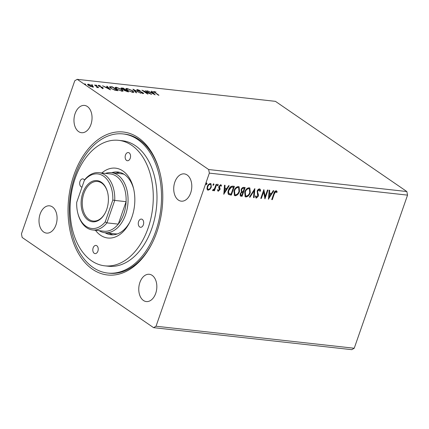 <?xml version="1.0" encoding="UTF-8"?>
<svg xmlns="http://www.w3.org/2000/svg" width="429" height="429" viewBox="0 0 429 429"><rect width="100%" height="100%" fill="white"/><g stroke="black" fill="none" stroke-linecap="round" stroke-linejoin="round"><path stroke-width="0.64" d="M174.844 182.089A13.723 8.971 -83.7 0 0 181.247 201.163A13.723 8.971 -83.7 0 0 190.674 192.953A13.723 8.971 -83.7 0 0 184.277 173.884A13.723 8.971 -83.7 0 0 174.844 182.089M40.128 214.033A13.723 8.971 -83.7 0 0 46.53 233.103A13.723 8.971 -83.7 0 0 55.963 224.898A13.723 8.971 -83.7 0 0 49.56 205.823A13.723 8.971 -83.7 0 0 40.128 214.033M75.091 113.631A13.723 8.971 -83.7 0 0 81.494 132.706A13.723 8.971 -83.7 0 0 90.927 124.501A13.723 8.971 -83.7 0 0 84.524 105.427A13.723 8.971 -83.7 0 0 75.091 113.631M139.881 282.491A13.723 8.971 -83.7 0 0 146.284 301.56A13.723 8.971 -83.7 0 0 155.716 293.356A13.723 8.971 -83.7 0 0 149.313 274.281A13.723 8.971 -83.7 0 0 139.881 282.491M156.885 231.966A71.911 47.002 96.3 0 1 151.748 244.004A71.911 47.002 96.3 0 1 88.626 266.221A71.911 47.002 96.3 0 1 73.917 175.027A71.911 47.002 96.3 0 1 118.822 131.853A71.911 47.002 96.3 0 1 159.749 171.949A71.911 47.002 96.3 0 1 156.885 231.966M107.679 273.058A69.991 45.747 -83.7 0 0 158.939 220.109A69.991 45.747 -83.7 0 0 137.693 139.489A69.991 45.747 -83.7 0 0 123.128 133.934A69.991 45.747 -83.7 0 0 71.868 186.883A69.991 45.747 -83.7 0 0 93.114 267.498A69.991 45.747 -83.7 0 0 107.679 273.058L109.122 273.214A69.991 45.747 -83.7 0 0 151.984 243.538M153.577 327.654L22.158 237.462L21.45 233.869L74.769 80.759L77.225 79.333L208.644 169.525L209.352 173.123L156.038 326.228L153.577 327.654L351.775 349.667L354.231 348.241L156.038 326.228M155.153 94.82L147.201 90.75L150.327 92.117L152.354 92.342L151.324 91.205L151.925 91.275L155.153 94.82M137.377 89.575L140.213 90.589L137.988 89.972L137.913 90.503L142.037 92.214L143.71 93.458L140.83 92.771L142.605 93.179L142.632 92.782L137.35 90.439L136.754 89.709L137.377 89.575L137.2 90.079L137.521 90.128M137.988 89.972L137.832 90.733M142.514 93.436L142.632 92.782M132.625 90.712L133.902 92.187L132.818 92.423L127.091 90.111L125.847 88.647L126.946 88.417L132.625 90.712L132.529 90.991M121.879 89.516L123.155 90.991L122.072 91.227L116.35 88.916L115.101 87.452L116.205 87.226L121.879 89.516L121.782 89.795M110.5 89.859L102.552 85.789L105.673 87.157L107.706 87.382L106.671 86.245L107.277 86.315L110.5 89.859M96.831 85.639L95.994 85.022L96.916 85.655M92.573 85.167L91.731 84.551L92.659 85.183M85.623 84.395L84.786 83.778L85.709 84.411M77.225 79.333L275.423 101.346L406.842 191.538L208.644 169.525M93.34 86.985L90.422 86.427L88.444 85.382L87.564 84.336L88.395 84.175L92.519 85.832L93.415 86.889M94.766 84.926L98.82 87.704L97.667 87.232L97.367 87.586L96.804 87.441L96.879 86.744L94.68 85.183M97.544 87.591L97.667 87.232L97.367 87.586M96.884 87.468L96.879 86.744M102.74 88.181L101.094 87.666L102.209 87.838L101.7 87.253L98.649 85.988C97.989 85.543 97.989 85.317 98.649 85.317L100.343 85.821L99.206 85.666L99.179 86.036L102.735 87.57C103.341 87.977 103.346 88.181 102.74 88.181L103.191 88.095M102.134 88.047L102.199 87.521M98.161 85.414L98.649 85.317L98.477 85.816L98.868 85.886M99.206 85.666L99.104 86.261M110.784 86.706L112.462 86.889L118.007 90.696L114.988 90.246L110.72 88.251L109.449 86.862L110.784 86.706L110.655 87.071M123.209 88.084L128.748 91.886L124.689 90.648L124.19 89.913L121.632 88.814L120.989 88.052L123.209 88.084L123.102 88.401M132.936 89.162L140.792 93.227L134.229 90.079L136.674 92.766L136.068 92.702L132.915 89.232M145.533 90.562L151.63 94.428L143.887 91.189L148.021 94.026L147.463 93.967L141.924 90.165L149.657 93.393L145.533 90.562M154.606 91.817C154.199 91.929 154.419 92.23 155.266 92.712L158.95 95.243L158.398 95.179L153.453 91.527L156.038 92.015L154.606 91.817L154.14 92.385M213.047 185.242L213.052 184.604L213.771 183.923L213.98 184.706L213.133 185.339M217.31 185.714L217.315 185.076L218.034 184.395L218.243 185.178L217.396 185.816M223.831 194.283L224.48 185.226L225.086 185.296L224.844 188.192L226.877 188.417L228.598 185.687L229.204 185.752L223.74 194.219M239.543 191.425C238.712 193.935 237.258 195.383 235.178 195.774L234.416 195.501L233.971 190.851C234.808 188.336 236.272 186.899 238.352 186.535L239.098 186.803L239.543 191.425L239.226 191.205C238.395 193.715 236.942 195.168 234.861 195.56L235.178 195.774M268.479 199.238L269.133 190.186L269.734 190.256L269.498 193.152L271.53 193.377L273.252 190.648L273.858 190.712L268.393 199.179M259.524 188.889C260.296 189.189 260.612 189.886 260.483 190.985L259.872 191.382L259.25 189.795L257.722 191.168L257.604 192.053L258.456 194.841L258.279 196.214L256.274 198.118L255.394 196.477L256.016 195.983L256.596 197.217L257.711 196.187L257.175 191.093C257.641 189.779 258.424 189.044 259.524 188.889L259.926 189.028M259.304 189.806L258.934 189.575L257.405 190.953L257.722 191.168M257.405 190.953L257.287 191.833L258.14 194.627L257.963 195.994L255.957 197.903L256.274 198.118L255.936 198M256.242 196.991L256.596 197.217M250.289 192.616C249.458 195.131 248.005 196.579 245.924 196.97L245.163 196.697L244.718 192.042C245.554 189.527 247.018 188.09 249.099 187.73L249.844 187.999L250.289 192.616L249.973 192.401C249.142 194.911 247.689 196.359 245.608 196.75L245.924 196.97M206.102 184.47L206.108 183.832L206.826 183.151L207.03 183.934L206.188 184.567M406.842 191.538L407.55 195.131L354.231 348.241M407.55 195.131L209.352 173.123M245.136 187.521L242.079 196.31L240.337 195.967L240.149 193.833L241.479 192.036L241.119 189.666C241.634 188.218 242.487 187.446 243.693 187.36L245.136 187.521M254.864 188.604L254.124 197.646L253.518 197.576L254.081 190.717L250 197.19L249.399 197.12L254.864 188.604M276.179 190.739L277.193 191.902L276.678 192.546L275.874 191.64L274.313 193.817L272.281 199.662L271.723 199.598L273.788 193.667C274.12 192.047 274.919 191.071 276.179 190.739L276.598 190.894M276.196 191.806L275.557 191.42L273.997 193.602L271.965 199.442L272.281 199.662M267.465 190.004L268.018 190.063L264.961 198.847L263.631 191.897L261.347 198.45L260.789 198.386L263.851 189.602L265.186 196.541L267.465 190.004M232.711 186.143L234.39 186.331L231.333 195.115L228.63 194.487C227.799 193.366 227.74 191.908 228.453 190.117C229.252 187.575 230.673 186.245 232.711 186.143M220.501 185.489L220.157 185.269L219.122 186.224L219.766 188.529L219.6 189.543L217.959 191.109L218.275 191.323L217.519 190.294L218.039 189.779L218.517 190.53L219.353 189.725L218.704 187.43L218.87 186.417L220.688 184.69L221.53 185.687L221.005 186.245L220.474 185.484L219.439 186.443L220.088 188.749L219.916 189.757L218.007 191.227M218.045 190.256L218.517 190.53M220.688 184.69L221.069 184.829M216.699 184.363L214.462 190.782L213.905 190.723L214.237 189.779L212.902 190.728L212.553 190.46L213.057 189.806L214.538 188.653L216.141 184.304L216.699 184.363M213.921 189.559L212.586 190.508L212.902 190.728L212.553 190.46M209.99 189.302L208.124 190.197L207.572 189.999L206.993 188.974L207.25 186.631C207.867 184.808 208.928 183.784 210.435 183.553L210.998 183.751L211.325 187.082L209.99 189.302L209.674 189.082L207.802 189.977L208.124 190.197M159.878 172.453A69.991 45.747 -83.7 0 0 124.571 134.095L123.128 133.934M206.51 182.931L207.03 183.934M206.714 183.719L205.995 184.395M244.761 187.478L241.763 196.091L242.079 196.31M241.763 196.091L240.202 195.849M241.361 189.511L241.999 191.393L243.13 191.629L244.267 188.363L243.318 188.074C242.439 187.961 241.784 188.438 241.361 189.511L241.897 191.323M241.999 191.393L241.683 191.178M240.396 193.661L241.259 195.281L241.838 195.345L242.819 192.53L242.219 192.283C241.388 192.181 240.782 192.642 240.396 193.661L240.942 195.066M241.259 195.281L240.701 195.013M242.219 192.283L242.535 192.498C241.704 192.401 241.098 192.857 240.712 193.876M242.819 192.53L242.535 192.498M243.318 188.074L243.634 188.293C242.755 188.175 242.101 188.658 241.677 189.731M244.267 188.363L243.634 188.293M245.608 196.75L245.007 196.579M249.673 187.897L249.973 192.401M249.211 188.744L248.488 188.417C246.804 188.701 245.629 189.859 244.959 191.886L245.517 195.742M245.275 192.106L245.672 195.871L246.214 196.064C247.892 195.747 249.067 194.578 249.737 192.557L249.378 188.84L248.804 188.631C247.12 188.916 245.946 190.074 245.275 192.106L244.959 191.886M248.488 188.417L248.804 188.631M254.494 189.033L253.807 197.426L254.124 197.646M253.807 197.426L253.534 197.399M250 197.19L249.683 196.97L253.764 190.503L254.081 190.717M259.765 188.948L260.483 190.985M260.167 190.771L259.867 190.964M257.287 191.833L257.604 192.053M258.14 194.627L258.456 194.841M257.963 195.994L258.279 196.214M255.7 195.769L256.274 197.002M276.426 190.798L277.193 191.902M276.877 191.683L276.474 192.187M275.879 191.586L275.557 191.42L275.879 191.586M269.407 190.219L269.181 192.937L269.498 193.152M273.434 190.664L268.441 198.584M270.978 194.251L269.106 193.865L268.854 196.9L269.176 197.115L270.978 194.251L269.423 194.08L269.176 197.115M269.106 193.865L269.423 194.08M267.642 190.02L264.752 198.321M261.347 198.45L261.03 198.23L263.309 191.677L263.631 191.897M263.749 189.897L265.186 196.541M234.861 195.56L234.261 195.383M238.926 186.706L239.226 191.205M238.465 187.548L237.741 187.221C236.057 187.505 234.883 188.663 234.213 190.696L234.77 194.552M234.529 190.91L234.926 194.675L235.467 194.873C237.146 194.552 238.32 193.382 238.991 191.366L238.631 187.645L238.057 187.441C236.374 187.725 235.199 188.883 234.529 190.91L234.213 190.696M237.741 187.221L238.057 187.441M234.014 186.288L231.017 194.895L231.333 195.115M231.017 194.895L228.314 194.267M228.893 193.468L231.092 194.149L233.521 187.167L231.36 187.162L229.011 190.181C228.421 191.65 228.491 192.819 229.209 193.688L228.893 193.468C228.174 192.605 228.105 191.436 228.695 189.961L229.011 190.181M233.521 187.167L231.043 186.942L228.695 189.961M231.043 186.942L231.36 187.162M224.753 185.258L224.528 187.977L224.844 188.192M228.78 185.709L223.788 193.624M226.324 189.296L224.453 188.905L224.206 191.94L224.523 192.154L226.324 189.296L224.769 189.119L224.523 192.154M224.453 188.905L224.769 189.119M217.723 189.559L218.195 190.315M220.903 184.738L221.53 185.687M221.214 185.467L220.881 185.821M219.122 186.224L219.439 186.443M219.037 186.851L219.353 187.071M219.401 187.58L219.718 187.8M219.766 188.529L220.088 188.749M219.6 189.543L219.916 189.757M217.718 184.18L218.243 185.178M217.927 184.963L217.208 185.644M216.318 184.32L214.146 190.567L214.462 190.782M213.932 189.57L214.237 189.779M213.454 183.703L213.98 184.706M213.663 184.486L212.945 185.167M207.802 189.977L207.422 189.875M210.832 183.655L211.009 186.867L211.325 187.082M211.009 186.867L209.674 189.082M210.376 184.39L209.845 184.121C208.725 184.325 207.936 185.108 207.491 186.47C206.993 187.827 207.191 188.739 208.081 189.189M207.491 186.47L207.808 186.685C207.309 188.047 207.507 188.953 208.397 189.409L207.888 189.146M209.845 184.121L210.162 184.341C209.041 184.545 208.253 185.328 207.808 186.685M208.397 189.409C209.529 189.178 210.317 188.385 210.768 187.017C211.272 185.66 211.068 184.77 210.162 184.341L210.542 184.475L210.226 184.261M87.655 84.674L88.224 84.679L88.395 84.175M92.417 86.127L92.519 85.832M92.348 86.336L93.243 87.264M88.127 85.146L88.299 84.642L88.996 85.441L92.09 86.712L92.659 86.588L91.962 85.773L88.894 84.518L88.299 84.642M97.19 87.21L97.581 87.478M102.37 87.945L102.735 87.57M102.563 88.074C103.169 88.481 103.169 88.685 102.569 88.685M107.593 87.698L107.706 87.382M107.127 86.749L107.277 86.315M107.679 87.452L107.936 87.736M109.095 89.007L109.374 89.318M106.478 87.575L109.122 88.937L108.033 87.747L106.408 87.784M112.355 87.205L112.462 86.889M109.529 87.189L110.323 87.178M116.768 90.557L116.881 90.24L112.473 87.221L110.532 87.087L110.097 87.789M114.677 90.154L116.881 90.24M111.186 88.562L114.763 89.918M110.532 87.087C110.087 87.302 110.339 87.709 111.272 88.315M122.356 90.514L122.935 91.184M115.133 87.768L115.948 87.72M116.05 87.661L116.205 87.226M116.817 89.227L121.477 90.835L122.345 90.637L121.327 89.457L116.79 87.618L115.884 87.811L115.701 88.428M122.104 91.232L122.345 90.637M121.38 91.114L121.477 90.835M115.884 87.811L116.903 88.98M121.139 88.406L121.589 88.428L121.766 87.924M123.874 90.154L124.828 90.299M127.048 91.372L127.627 91.436L125.853 90.219L124.834 90.235L127.048 91.372L126.952 91.645M127.52 91.747L127.627 91.436M125 89.795L123.22 88.412L121.788 88.401L122.19 88.878L125 89.795L124.86 90.203M125.166 90.154L125.284 89.827M133.103 91.709L133.682 92.38M125.879 88.959L126.694 88.91M126.796 88.851L126.946 88.417M127.563 90.417L132.223 92.026L133.092 91.827L132.073 90.648L127.536 88.808L126.63 89.007L126.448 89.623M132.851 92.423L133.092 91.827M132.127 92.31L132.223 92.026M126.63 89.007L127.649 90.176M133.794 90.203L134.127 90.374M134.079 90.508L134.229 90.079M142.878 93.254L143.163 92.825M142.986 93.329L143.313 93.581M136.899 90.063L137.2 90.079M152.247 92.659L152.354 92.342M151.775 91.704L151.925 91.275M152.333 92.412L152.59 92.696M153.748 93.967L154.027 94.273M151.131 92.535L153.77 93.897L152.686 92.707L151.062 92.744M153.705 91.913L154.032 91.425M153.855 91.929L154.274 91.999M94.203 253.282A4.118 2.692 -83.7 0 0 95.061 253.609A4.118 2.692 -83.7 0 0 98.075 250.493A4.118 2.692 -83.7 0 0 96.825 245.753A4.118 2.692 -83.7 0 0 95.973 245.426A4.118 2.692 -83.7 0 0 92.954 248.541A4.118 2.692 -83.7 0 0 94.203 253.282M84.497 180.1A4.118 2.692 -83.7 0 0 83.703 179.215A4.118 2.692 -83.7 0 0 82.851 178.888A4.118 2.692 -83.7 0 0 79.832 182.003A4.118 2.692 -83.7 0 0 81.081 186.744A4.118 2.692 -83.7 0 0 81.939 187.071A4.118 2.692 -83.7 0 0 82.019 187.076M126.544 160.414A4.118 2.692 -83.7 0 0 127.402 160.736A4.118 2.692 -83.7 0 0 130.416 157.625A4.118 2.692 -83.7 0 0 129.167 152.88A4.118 2.692 -83.7 0 0 128.309 152.552A4.118 2.692 -83.7 0 0 125.295 155.668A4.118 2.692 -83.7 0 0 126.544 160.414M139.666 226.946A4.118 2.692 -83.7 0 0 140.524 227.273A4.118 2.692 -83.7 0 0 143.538 224.163A4.118 2.692 -83.7 0 0 142.289 219.417A4.118 2.692 -83.7 0 0 141.431 219.09A4.118 2.692 -83.7 0 0 138.417 222.206A4.118 2.692 -83.7 0 0 139.666 226.946M101.812 172.989A35.13 22.962 96.3 0 1 122.876 170.951A35.13 22.962 96.3 0 1 133.355 187.671A35.13 22.962 96.3 0 1 129.44 222.871A35.13 22.962 96.3 0 1 100.499 235.21A35.13 22.962 96.3 0 1 95.453 230.276M105.057 232.722A31.564 20.63 -83.7 0 0 110.886 234.749A31.564 20.63 -83.7 0 0 129.885 221.986M133.591 188.631A31.564 20.63 -83.7 0 0 124.421 174.512A31.564 20.63 -83.7 0 0 117.852 172.008A31.564 20.63 -83.7 0 0 111.722 172.71M109.186 233.183A31.564 20.63 -83.7 0 0 112.966 234.819M131.789 145.351A63.127 41.264 -83.7 0 0 118.656 140.337A63.127 41.264 -83.7 0 0 72.421 188.095A63.127 41.264 -83.7 0 0 91.581 260.811A63.127 41.264 -83.7 0 0 104.719 265.824A63.127 41.264 -83.7 0 0 150.954 218.066A63.127 41.264 -83.7 0 0 131.789 145.351M104.719 265.824L108.435 266.237A63.127 41.264 -83.7 0 0 154.671 218.479A63.127 41.264 -83.7 0 0 135.505 145.763A63.127 41.264 -83.7 0 0 122.372 140.75L118.656 140.337M105.513 173.396A30.191 19.734 96.3 0 1 111.508 172.683A30.191 19.734 96.3 0 1 125.595 214.645A30.191 19.734 96.3 0 1 104.842 232.7L115.165 233.843A30.191 19.734 -83.7 0 0 117.455 233.896M124.078 174.281A30.191 19.734 -83.7 0 0 121.831 173.831L111.508 172.683M119.9 172.399A31.564 20.63 -83.7 0 0 115.851 173.166M106.714 209.406A20.721 13.546 96.3 0 1 105.228 212.875A20.721 13.546 96.3 0 1 87.039 219.278A20.721 13.546 96.3 0 1 82.802 192.996A20.721 13.546 96.3 0 1 95.742 180.555A20.721 13.546 96.3 0 1 107.534 192.112A20.721 13.546 96.3 0 1 106.714 209.406M107.593 192.326A19.9 13.004 -83.7 0 0 97.571 181.494A19.9 13.004 -83.7 0 0 83.896 193.393A19.9 13.004 -83.7 0 0 93.179 221.048A19.9 13.004 -83.7 0 0 105.33 212.671M123.772 213.985A28.818 18.838 -83.7 0 0 126.094 201.673A28.818 18.838 -83.7 0 0 110.328 173.933L98.97 172.673A28.818 18.838 96.3 0 1 114.741 200.413L126.094 201.673L118.275 224.126A28.818 18.838 -83.7 0 0 123.772 213.985M104.842 232.7A30.191 19.734 96.3 0 1 99.147 230.684M92.61 229.96L103.963 231.22A28.818 18.838 -83.7 0 0 118.275 224.126L106.923 222.866A28.818 18.838 96.3 0 1 92.61 229.96A28.818 18.838 96.3 0 1 78.014 213.958L77.831 213.24A27.445 17.938 -83.7 0 0 105.196 221.922L112.816 200.037A27.445 17.938 -83.7 0 0 103.496 176.099A27.445 17.938 -83.7 0 0 84.315 180.48L76.694 202.365A27.445 17.938 -83.7 0 0 77.831 213.24M112.816 200.037L114.741 200.413L106.923 222.866L105.196 221.922M84.315 180.48L84.658 179.767A28.818 18.838 96.3 0 1 98.97 172.673M240.739 195.978L241.055 196.192M257.722 193.34L258.038 193.554M273.997 193.602L274.313 193.817M229.923 194.777L230.239 194.991M232.609 186.883L232.926 187.103M116.409 90.514L116.516 90.203M245.672 195.871L245.356 195.651M249.378 188.84L249.061 188.621M276.094 191.72L275.772 191.5M234.926 194.675L234.609 194.46M238.631 187.645L238.315 187.43M213.165 189.908L212.848 189.693M92.659 86.588L92.487 87.092M97.201 87.189L97.024 87.693M102.424 87.789L102.247 88.294M98.927 85.72L98.75 86.224M124.834 90.235L124.657 90.739M121.788 88.401L121.616 88.905M137.543 90.063L137.366 90.567M142.921 93.125L142.75 93.629"/></g></svg>
